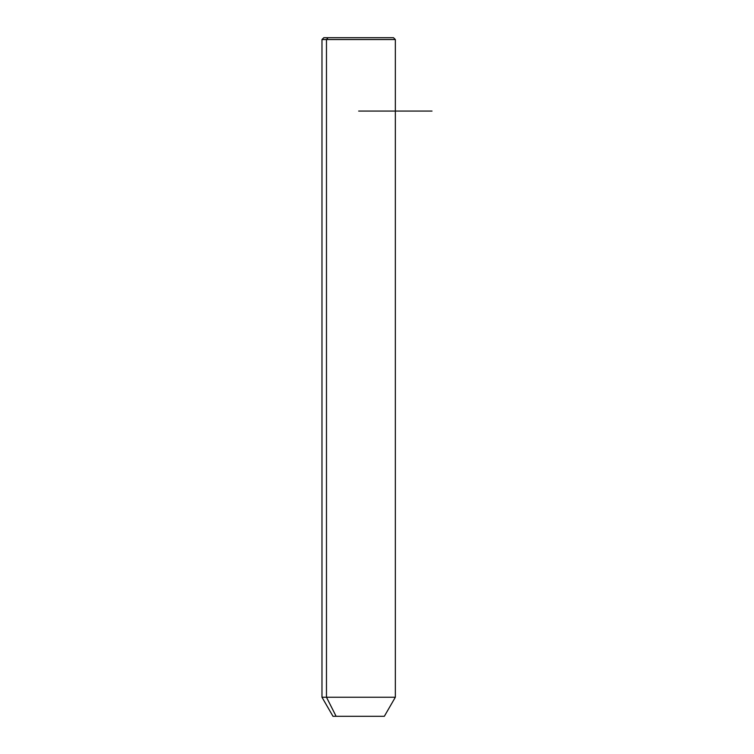 <?xml version="1.0" encoding="UTF-8"?>
<svg xmlns="http://www.w3.org/2000/svg" width="754" height="754" viewBox="0 0 754 754"><rect width="100%" height="100%" fill="white"/><g stroke="black" fill="none" stroke-linecap="round" stroke-linejoin="round"><path stroke-width="1.13" d="M384.333 716.3L336.124 716.3L326.473 697.243L395.341 697.243L326.473 697.243L336.124 716.3L332.985 716.3L321.977 697.243L326.473 697.243L326.473 39.538L395.341 39.538L326.473 39.538L326.473 697.243L321.977 697.243L321.977 39.538L326.473 39.538L321.977 39.538L323.815 37.7L328.075 37.7L326.473 39.538L328.075 37.7L393.503 37.7L395.341 39.538L395.341 697.243L384.333 716.3M336.124 716.3L381.194 716.3M389.243 37.7L328.075 37.7M358.659 111.064L432.023 111.064"/></g></svg>
